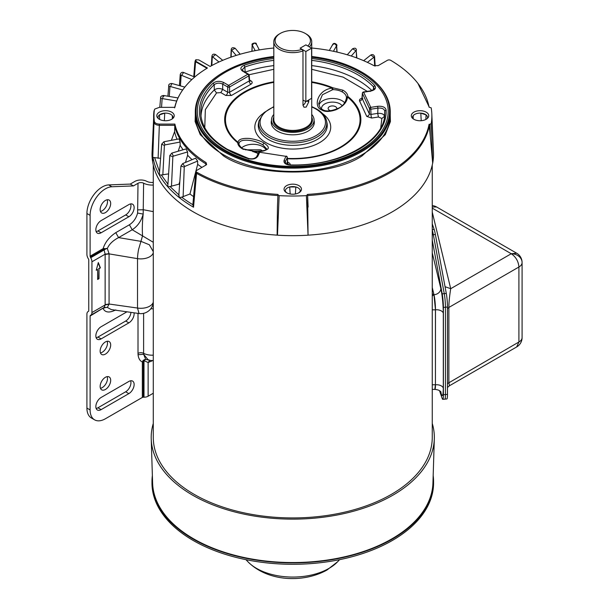 <?xml version="1.0" encoding="UTF-8"?>
<svg xmlns="http://www.w3.org/2000/svg" width="609" height="609" viewBox="0 0 609 609"><rect width="100%" height="100%" fill="white"/><g stroke="black" fill="none" stroke-linecap="round" stroke-linejoin="round"><path stroke-width="0.91" d="M318.72 103.538L322.427 94.738L332.849 89.637A13.999 8.084 180 0 1 342.06 91.822A13.999 8.084 180 0 1 342.372 91.997A13.999 8.084 180 0 1 346.46 97.493L346.46 97.98C345.265 103.02 342.608 106.423 338.505 108.181C331.106 111.318 325.769 111.774 322.504 109.551L322.504 109.551C320.578 108.79 319.314 106.735 318.713 103.378M258.33 153.057A67.302 38.854 180 0 1 253.58 151.26C268.729 151.199 272.2 148.467 263.994 143.062C260.934 141.029 256.13 139.499 249.561 138.464C242.306 138.022 238.469 139.301 238.058 142.3A67.302 38.854 180 0 1 273.814 82.39M311.724 82.39A67.302 38.854 180 0 1 331.966 88.084C316.65 90.246 313.498 107.382 321.552 109.826C324.605 111.987 329.416 111.965 335.978 109.765C343.232 106.43 347.069 102.183 347.48 97.044A67.302 38.854 180 0 1 351.347 138.806A67.302 38.854 180 0 1 287.349 158.401M239.078 143.458L239.078 143.458C239.246 141.912 240.631 140.877 243.25 140.359C249.568 139.697 256.077 141.174 262.761 144.782L266.833 149.06L266.308 149.822C263.705 151.443 259.442 151.885 253.527 151.169L243.204 148.862C242.39 149.06 238.157 144.432 239.078 143.77L238.058 142.3L237.738 142.734A68.101 39.319 180 0 1 273.814 81.812M286.854 162.74L287.813 163.067L287.296 157.358A1.34 0.799 176.9 0 1 287.25 157.594A1.34 1.058 -155.1 0 0 285.956 156.33L259.67 152.265A1.34 1.058 -155.1 0 0 258.452 152.798L256.625 156.741C254.821 158.721 252.111 159.284 248.487 158.439L227.431 149.342C210.501 139.248 201.625 127.357 200.787 113.67L200.787 113.67A92.012 53.128 180 0 1 214.231 84.674L213.089 83.212A93.36 53.896 0 0 0 226.761 149.411A93.36 53.896 0 0 0 248.084 158.622C252.705 159.649 255.955 158.842 257.843 156.208L256.549 157.061M342.22 105.555L339.967 103.827A10.947 6.318 -0 0 0 327.749 102.731A10.947 6.318 -0 0 0 321.56 108.92M225.284 150.263A95.438 55.099 0 0 0 329.294 162.207A95.438 55.099 0 0 0 388.207 111.295A95.438 55.099 0 0 0 360.254 72.334A95.438 55.099 0 0 0 311.724 57.292A95.438 55.099 180 0 1 360.254 72.334A95.438 55.099 180 0 1 388.207 111.295A95.438 55.099 180 0 1 329.294 162.207A95.438 55.099 180 0 1 225.284 150.263A95.438 55.099 180 0 1 197.331 111.295A95.438 55.099 0 0 0 225.284 150.263M336.64 109.11A4.332 2.505 0 0 0 336.807 108.463A4.332 2.505 0 0 0 334.158 106.126A4.332 2.505 0 0 0 329.408 106.666A4.332 2.505 0 0 0 328.137 108.463A4.332 2.505 0 0 0 330.946 110.777M314.061 120.445A21.551 12.446 180 0 1 314.32 122.523A21.551 12.446 180 0 1 300.899 133.896A21.551 12.446 180 0 1 277.529 131.171A21.551 12.446 180 0 1 271.218 122.523A21.551 12.446 180 0 1 271.477 120.445M225.779 95.468A2.687 1.553 -60 0 0 227.675 92.256L227.675 86.98A1.34 0.776 -60 0 1 228.626 85.374A1.34 0.776 60 0 1 229.57 86.98A1.34 0.723 180 0 1 227.675 86.98L222.681 84.095C219.544 82.695 216.728 82.885 214.231 84.674L214.269 89.987C216.751 88.252 219.567 88.054 222.719 89.401L227.675 92.256L229.57 92.256A2.687 1.553 -120 0 0 231.473 95.468L225.779 95.468L220.823 92.614L216.56 92.911L205.332 109.643L204.776 127.707M287.265 162.276C289.496 162.732 290.44 163.684 290.112 165.123M380.762 127.715L381.866 118.481L378.433 116.997L371.665 118.039L366.732 116.395L359.576 100.98C359.15 99.632 360.094 98.688 362.424 98.133M367.303 91.373L343.171 77.145L311.724 69.304M273.814 69.304L249.058 74.74M249.743 81.066A2.687 1.553 120 0 0 251.022 80.898C252.552 81.933 252.552 83.03 251.022 84.187L231.473 95.468M249.682 81.027L249.203 75.28A1.34 0.776 176.5 0 1 248.815 75.866L229.57 86.98L229.57 92.256L249.127 80.974A2.687 1.553 -120 0 0 251.022 84.187M243.821 71.892L247.863 74.26A1.34 0.776 -120 0 1 248.815 75.866L249.127 79.878M362.195 98.041L362.172 98.46A2.687 2.116 -24.9 0 1 359.576 100.98M378.433 116.997L377.732 113.381C381.683 113.137 383.959 114.119 384.545 116.334L384.759 111.059C384.119 108.783 381.851 107.801 377.945 108.113L377.603 106.309L370.774 107.359A1.34 1.058 -24.9 0 0 369.48 108.623L369.328 113.875L370.972 114.423L377.732 113.381L377.945 108.113L371.125 109.171A1.34 0.731 -178.3 0 1 369.48 108.623L362.439 93.443L362.172 98.46L369.328 113.875A2.687 2.116 -24.9 0 1 366.732 116.395M311.724 60.367A92.012 53.128 180 0 1 373.561 86.927L374.215 88.518C374.931 88.937 373.644 89.736 370.348 90.901L363.527 91.959L370.774 107.359L370.972 114.423A2.687 0.571 -98.8 0 0 371.665 118.039M286.816 164.118L287.517 162.603A2.687 2.116 -155.1 0 0 289.168 164.826M287.517 162.603L287.25 157.594L285.423 161.53L284.129 160.274C283.474 163.098 285.598 164.734 290.485 165.184C315.066 165.656 341.207 159.779 358.785 149.411C376.484 139.21 386.89 124.738 386.098 109.978C385.33 107.154 382.49 105.928 377.603 106.309M332.225 89.683L331.966 88.084L332.879 87.803L342.974 90.201C346.125 92.05 347.739 94.121 347.808 96.42L346.468 97.904M253.58 151.26L253.321 151.679L253.58 151.26L242.565 148.946C239.413 147.104 237.807 145.026 237.738 142.734L239.078 143.77M220.823 92.614L222.719 89.401L222.681 84.095L223.632 82.489L228.626 85.374L247.863 74.26A1.34 0.776 -60 0 1 248.541 74.199L243.539 71.314L242.237 69.776L244.826 67.013L245.191 72.136A91.799 52.998 180 0 1 273.814 65.605M370.211 91.441L370.554 91.129C375.121 90.041 376.514 88.168 374.741 85.496L373.561 86.927L373.37 89.751M248.731 159.002L248.084 158.622M223.632 82.489C219.72 80.746 216.203 80.989 213.089 83.212M273.814 60.367A92.012 53.128 180 0 0 244.826 67.013L244.125 65.292C240.281 67.089 239.862 69.121 242.869 71.382M370.554 91.129L363.733 92.187A1.34 1.058 155.1 0 0 362.439 93.443A1.34 0.799 -176.9 0 1 362.393 93.215L361.875 98.924L362.835 98.589M285.514 163.105L285.423 161.53L285.24 162.436C285.4 163.661 287.159 164.499 290.508 164.932C339.883 166.424 385.033 141.273 384.759 113.67L384.759 113.67A92.012 53.128 180 0 0 384.759 111.059L386.098 109.978M273.814 57.292A95.438 55.099 0 0 0 197.331 111.295A95.438 55.099 180 0 1 273.814 57.292M273.814 106.978A32.711 18.887 180 0 0 269.642 135.723A32.711 18.887 180 0 0 315.896 135.723A32.711 18.887 180 0 0 315.896 109.019L315.622 108.859A32.711 18.887 180 0 0 311.724 106.978M432.261 423.43A141.57 81.735 180 0 1 434.316 438.876L432.938 483.082A140.184 80.936 180 0 1 345.242 556.664A140.184 80.936 180 0 1 193.647 538.843A140.184 80.936 180 0 1 152.608 483.082L151.222 438.876A141.57 81.735 180 0 1 153.285 423.43M434.316 438.876A141.57 81.735 180 0 1 345.76 513.189A141.57 81.735 180 0 1 192.665 495.193A141.57 81.735 180 0 1 151.222 438.876M153.285 182.418A8.145 4.705 180 0 1 146.624 181.261A8.579 4.956 0 0 0 134.817 181.444L130.257 184.078L108.707 184.915A21.658 12.507 120 0 0 102.228 186.993A21.658 12.507 120 0 0 86.912 213.523L86.912 254.349A5.808 3.35 -120 0 0 88.115 258.391L88.472 259.015A1.34 0.776 60 0 1 88.754 259.952L88.754 310.712A1.34 0.776 60 0 1 88.472 311.328L88.115 311.534A5.808 3.35 -120 0 0 86.912 314.191L86.912 408.076A21.658 12.507 120 0 0 91.403 417.987L94.585 419.829A21.658 12.507 -60 0 1 90.102 409.918L90.102 316.048A1.34 0.776 60 0 1 90.376 315.432L90.726 315.234A5.846 3.38 -120 0 0 91.936 312.554L91.936 261.786A5.846 3.38 -120 0 0 90.726 257.714L90.376 257.105A1.34 0.776 60 0 1 90.102 256.176L103.119 248.655C105.068 242.321 109.285 236.985 115.771 232.653L129.39 224.782C133.447 222.186 136.188 218.273 137.611 213.051L138.007 183.286A4.073 2.352 180 0 1 143.61 183.195A12.652 7.3 0 0 0 153.285 185.037M130.257 184.078L133.447 185.912L111.889 186.757A21.658 12.507 120 0 0 105.418 188.836A21.658 12.507 120 0 0 90.102 215.365L90.102 256.176M105.418 200.437A7.453 4.301 -60 0 1 109.14 200.072A7.453 4.301 -60 0 1 110.282 206.04A7.453 4.301 -60 0 1 105.418 212.602A7.453 4.301 -60 0 1 101.688 212.975A7.453 4.301 -60 0 1 100.546 207.007A7.453 4.301 -60 0 1 105.418 200.437M107.192 199.767A7.453 4.301 -60 0 1 102.228 210.767A7.453 4.301 -60 0 1 100.455 211.437M143.61 183.195L143.176 214.079C142.316 222.338 142.11 229.547 142.567 235.713L140.953 241.354L149.327 244.757L153.285 251.677M153.285 252.758A12.652 7.3 180 0 1 137.52 258.642L137.52 308.047A12.652 7.3 0 0 0 137.68 308.07A12.652 7.3 0 0 0 153.285 302.163M153.285 302.871L153.103 303.921A12.652 12.652 0 0 1 139.019 313.521L111.302 309.585L107.313 307.416L104.131 307.492L105.136 304.934L105.136 254.166L103.72 248.495L106.095 248.799L107.313 248.525L106.057 248.419M105.418 341.931A7.453 4.301 -60 0 1 109.14 341.558A7.453 4.301 -60 0 1 110.282 347.533A7.453 4.301 -60 0 1 105.418 354.095A7.453 4.301 -60 0 1 101.688 354.468A7.453 4.301 -60 0 1 100.546 348.493A7.453 4.301 -60 0 1 105.418 341.931M107.192 341.261A7.453 4.301 -60 0 1 102.228 352.253A7.453 4.301 -60 0 1 100.455 352.923M105.418 377.298A7.453 4.301 -60 0 1 109.14 376.933A7.453 4.301 -60 0 1 110.282 382.901A7.453 4.301 -60 0 1 105.418 389.471A7.453 4.301 -60 0 1 101.688 389.836A7.453 4.301 -60 0 1 100.546 383.868A7.453 4.301 -60 0 1 105.418 377.298M107.192 376.628A7.453 4.301 -60 0 1 102.228 387.628A7.453 4.301 -60 0 1 100.455 388.298M133.447 185.912L138.007 183.286M152.73 360.52L148.132 362.522L143.998 360.673L145.703 359.386L150.263 360.406L148.033 359.675L143.655 354.301L145.703 359.386L143.184 360.315L142.346 361.944C139.918 360.909 138.494 358.495 138.06 354.704L143.655 354.301L143.61 353.319A12.652 7.3 0 0 0 153.285 355.154M149.768 360.338L148.132 362.522L148.132 396.215L153.285 393.247M138.007 209.861L143.61 209.778L153.285 211.62M128.864 216.751L101.109 232.775A7.453 4.301 -60 0 1 97.387 233.148A7.453 4.301 -60 0 1 96.245 227.172A7.453 4.301 -60 0 1 101.109 220.61L128.864 204.586A7.453 4.301 -60 0 1 132.595 204.213A7.453 4.301 -60 0 1 133.736 210.189A7.453 4.301 -60 0 1 128.864 216.751L125.682 214.916L97.927 230.94A7.453 4.301 -60 0 1 96.153 231.603M130.638 203.916A7.453 4.301 -60 0 1 125.682 214.916M148.132 396.215A5.846 3.38 180 0 1 143.998 397.205L143.298 397.205A1.34 0.776 0 0 0 142.346 397.433L105.418 418.756A21.658 12.507 -60 0 1 94.585 419.829M137.611 213.051L143.176 214.079C141.303 220.998 137.657 226.221 132.222 229.745L153.285 242.291M150.758 308.786L153.285 308.793M129.39 224.782L132.222 229.745L118.595 237.609L115.771 232.653M105.129 254.486L109.064 253.877L137.52 258.642A12.652 2.565 99.5 0 1 138.601 249.347L140.953 241.354L118.595 237.609C112.985 240.486 109.224 244.125 107.313 248.525L109.064 253.633L109.064 304.249L107.313 307.416L103.819 307.674L103.72 308.116L106.057 307.362M103.72 248.495L103.119 248.655L103.401 249.591L90.376 257.105M115.771 309.928C109.361 313.079 105.144 312.607 103.119 308.527L103.72 308.116M128.834 393.635L101.14 409.621A7.453 4.301 -60 0 1 97.387 410.009A7.453 4.301 -60 0 1 96.245 404.041A7.453 4.301 -60 0 1 101.109 397.471L128.864 381.447A7.453 4.301 -60 0 1 132.595 381.082A7.453 4.301 -60 0 1 133.729 387.073A7.453 4.301 -60 0 1 128.834 393.635L125.652 391.793L97.958 407.786A7.453 4.301 -60 0 1 96.153 408.472M134.071 312.82A7.453 4.301 -60 0 1 128.864 322.869L101.109 338.893A7.453 4.301 -60 0 1 97.387 339.266A7.453 4.301 -60 0 1 96.245 333.29A7.453 4.301 -60 0 1 101.109 326.728L126.954 311.808M130.638 380.777A7.453 4.301 -60 0 1 125.652 391.793M130.935 312.371A7.453 4.301 -60 0 1 125.682 321.034L97.927 337.059A7.453 4.301 -60 0 1 96.153 337.721M143.184 360.315L143.998 360.673L143.998 397.205M97.63 269.467L96.252 270.267L98.315 262.548L100.378 267.876L99.001 268.676L99.001 278.671L97.63 279.462L97.63 269.467L96.359 269.848M143.298 397.205L143.298 361.716L144.356 359.561M109.064 253.633L105.136 254.166L91.936 261.786M97.63 279.112L99.001 278.671M98.696 278.496L99.001 268.676M98.696 268.5L100.378 267.876M100.074 267.701L98.216 262.905M91.936 312.554L105.136 304.934L109.064 304.249M90.726 315.234L104.131 307.492L90.102 316.048M103.401 249.591L106.095 248.799L90.726 257.714M153.285 165.009L153.285 437.399A139.491 80.533 0 0 0 194.134 494.348A139.491 80.533 0 0 0 346.148 511.804A139.491 80.533 0 0 0 432.261 437.399L432.261 165.009M311.724 114.454A21.292 12.294 180 0 1 314.061 120.057A21.292 12.294 180 0 1 300.922 131.415A21.292 12.294 180 0 1 277.712 128.75A21.292 12.294 180 0 1 271.477 120.057A21.292 12.294 180 0 1 273.814 114.454M308.74 99.983L308.74 101.931L306.175 107.1L303.982 107.207L302.978 105.258L302.978 50.92L302.041 49.314A17.653 10.193 180 0 1 280.285 47.852A17.653 10.193 180 0 1 280.285 33.434A17.653 10.193 180 0 1 305.254 33.434L306.175 33.967A18.955 10.939 180 0 1 311.724 41.701A18.955 10.939 180 0 1 309.41 46.946M302.978 50.92A18.955 10.939 180 0 1 279.371 49.443A18.955 10.939 180 0 1 273.814 41.701A18.955 10.939 180 0 1 279.371 33.967L280.285 33.434M306.167 33.967A18.955 10.939 180 0 1 306.175 33.967L305.254 33.434A17.653 10.193 180 0 1 307.796 45.995L307.811 46.018M302.978 105.266A4.073 2.352 120 0 0 302.985 105.258A4.073 2.352 120 0 0 305.68 101.558M302.041 49.314L300.108 48.202L305.87 44.876L307.796 45.995M444.258 293.667L442.203 293.827A10.833 1.218 85.4 0 1 443.39 307.4L443.39 394.746A10.833 1.218 85.4 0 1 442.766 399.344L444.814 399.184A10.833 1.218 -94.6 0 0 445.445 394.579L445.445 307.24A10.833 1.218 -94.6 0 0 444.258 293.667L433.334 234.693A21.658 2.436 -94.6 0 0 432.261 230.073A21.658 2.436 85.4 0 1 433.334 234.701L435.382 234.534L446.298 293.454L444.25 293.614M442.766 399.344A10.833 1.218 85.4 0 1 442.203 398.484L439.576 390.833M442.203 293.827L432.261 240.136M432.261 295.944L433.943 294.748L435.481 309.783A6.935 4.004 180 0 1 441.335 310.917A6.935 4.004 180 0 1 443.299 313.193L443.299 388.184C443.146 396.292 442.324 397.738 440.855 392.531L440.756 392.12M432.261 389.28A10.833 10.833 0 0 0 434.811 389.379L435.435 384.774L432.261 384.759M445.042 286.694L450.706 288.696C449.465 296.553 448.856 302.802 448.871 307.446L518.914 267.008C518.457 261.375 515.907 256.952 511.255 253.74L516.668 253.207L436.607 206.984L432.261 206.991M444.928 399.123L446.854 398.971A10.833 1.218 -94.6 0 0 447.478 394.366L447.478 307.02A10.833 1.218 -94.6 0 0 446.298 293.454M435.382 234.534A21.658 2.436 -94.6 0 0 434.171 229.471L432.261 229.623M432.261 223.868L434.171 229.471M447.478 308.596L448.871 307.446L448.871 382.437L449.412 385.786L447.478 387.491M196.821 172.256A2.687 1.538 119.5 0 0 196.57 173.352L195.771 172.157A2.687 2.687 0 0 1 196.319 170.748A2.329 1.34 0 0 0 196.159 171.555A2.329 1.34 0 0 0 196.821 172.256A137.101 79.155 0 0 0 277.948 194.408L277.438 207.09L277.948 194.408M273.814 48.02A118.778 68.573 0 0 0 210.143 66.457L198.838 59.926L195.885 59.735A137.078 79.14 0 0 0 195.793 59.781L196.136 61.486L207.441 68.018A118.778 68.573 0 0 0 184.344 87.726A118.778 68.573 0 0 0 174.882 107.344L159.383 107.344L154.77 109.064L154.343 110.054A138.776 80.122 -0 0 0 154.343 121.381C154.8 123.048 156.483 123.954 159.383 124.099L174.882 124.099A118.778 68.573 0 0 0 206.07 162.588L206.626 164.514L206.002 165.039L196.798 170.353A2.329 1.34 0 0 0 196.319 170.748M390.011 107.93L390.415 121.572L385.291 134.673L362.188 155.797C330.695 177.432 254.851 177.432 223.358 155.797L200.254 134.673L195.124 121.564L195.535 107.93M427.305 118.489A7.498 4.324 0 0 0 427.526 117.507A7.498 4.324 0 0 0 426.094 114.903A7.498 4.324 0 0 0 425.333 114.378A7.498 4.324 0 0 0 420.811 113.137A7.498 4.324 0 0 0 413.184 115.68A7.498 4.324 0 0 0 412.757 118.489M413.869 119.273A8.709 5.032 180 0 1 412.08 117.773A8.709 5.032 180 0 1 415.087 111.576A8.709 5.032 180 0 1 426.193 112.163A8.709 5.032 180 0 1 427.982 117.773A8.709 5.032 180 0 1 413.869 119.273M300.039 191.964A7.498 4.324 0 0 0 300.222 191.363A7.498 4.324 0 0 0 300.267 190.982A7.498 4.324 0 0 0 298.067 187.854A7.498 4.324 0 0 0 295.822 186.963A7.498 4.324 0 0 0 289.717 186.963A7.498 4.324 0 0 0 285.278 190.982A7.498 4.324 0 0 0 285.317 191.363A7.498 4.324 0 0 0 285.499 191.964M286.611 192.748A8.709 5.032 180 0 1 284.814 191.249A8.709 5.032 180 0 1 287.829 185.052A8.709 5.032 180 0 1 298.928 185.638A8.709 5.032 180 0 1 300.724 191.249A8.709 5.032 180 0 1 286.611 192.748M172.781 118.489A7.498 4.324 0 0 0 172.355 115.68A7.498 4.324 0 0 0 170.809 114.378A7.498 4.324 0 0 0 164.734 113.137A7.498 4.324 0 0 0 159.444 114.903A7.498 4.324 0 0 0 158.02 117.507A7.498 4.324 0 0 0 158.241 118.489M159.352 119.273A8.709 5.032 180 0 1 157.556 117.773A8.709 5.032 180 0 1 160.57 111.576A8.709 5.032 180 0 1 171.669 112.163A8.709 5.032 180 0 1 173.466 117.773A8.709 5.032 180 0 1 159.352 119.273M311.724 56.5A96.785 55.876 180 0 1 361.206 71.786L361.693 72.068A97.478 56.279 180 0 1 361.7 72.068A97.478 56.279 180 0 1 390.247 111.866A97.478 56.279 180 0 1 330.07 163.859A97.478 56.279 180 0 1 223.846 151.656A97.478 56.279 180 0 1 195.299 111.866A97.478 56.279 180 0 1 223.846 72.068L224.333 71.786A96.785 55.876 180 0 1 273.814 56.5M413.191 118.839L413.184 115.68L413.184 118.831M425.843 119.463L426.094 114.903L420.811 113.137L421.2 120.704M295.388 193.989L295.822 186.963L289.717 186.963L290.158 193.989M164.339 120.704L164.734 113.137L159.444 114.903L159.695 119.463M361.7 72.068L361.206 71.786A96.785 55.876 180 0 1 361.206 150.811A96.785 55.876 180 0 1 224.333 150.811A96.785 55.876 180 0 1 224.333 71.786M279.158 195.634L277.483 235.196A140.748 81.256 0 0 0 308.055 235.196L307.598 194.408L306.388 195.634A139.088 80.304 0 0 1 279.158 195.634L277.948 194.865M307.598 194.408A137.101 79.155 0 0 0 429.071 124.282L429.855 124.282L430.319 136.53L432.679 163.242A140.748 81.256 0 0 0 433.471 152.41L431.819 113.738A139.088 80.304 0 0 0 431.195 107.862L429.071 107.161A137.101 79.155 0 0 0 417.926 83.403A137.101 79.155 0 0 0 390.704 60.321A2.329 1.34 0 0 0 387.393 60.314L378.197 65.627L373.956 65.665A118.778 68.573 0 0 0 311.724 48.02M431.819 113.738A139.088 80.304 0 0 1 431.195 123.581L429.855 124.282M195.793 59.781L194.971 61.342L195.542 62.263L196.068 61.996L206.976 68.292M206.07 162.588L205.812 163.829L206.512 164.643M171.38 140.336L174.6 131.635L174.882 124.099M154.343 121.381L153.986 122.417C154.465 124.167 156.262 125.134 159.383 125.325L174.57 125.325M431.195 123.581L432.679 163.242M430.319 136.53L429.071 124.282M308.055 235.196L306.388 195.634M167.924 184.177L161.332 174.981L159.33 174.989A140.306 81.005 180 0 1 153.057 157.419L152.615 161.507A140.694 81.225 0 0 0 277.118 235.143L277.438 207.09M277.902 195.558A137.459 79.36 0 0 1 196.57 173.352L193.525 207.212L192.901 204.731M205.766 165.176L205.812 163.829A119.136 68.787 0 0 1 174.57 125.401M174.6 131.635A119.136 68.787 0 0 0 177.059 139.271M180.127 142.049L164.955 144.896L164.4 145.467L161.667 144.173L163.935 141.737L179.084 138.89L180.127 142.049L180.15 145.33A119.136 68.787 0 0 0 183.103 149.776M187.58 151.945L173.375 156.125L172.849 156.749L169.812 155.539L171.837 153.087L186.042 148.908L187.58 151.945L187.61 155.226A119.136 68.787 0 0 0 192.079 159.665M197.628 161.05L184.725 166.463L184.253 167.125L180.934 166.029L182.692 163.6L195.588 158.188L197.628 161.05L197.666 164.331A119.136 68.787 0 0 0 201.922 167.399M153.057 157.419L160.517 158.317M154.343 110.054L153.986 111.059A139.134 80.327 -0 0 0 153.681 114.758A139.134 80.327 -0 0 0 153.986 122.417L152.615 161.507M153.986 111.059L152.067 152.41A140.748 81.256 0 0 0 152.501 161.065M195.542 62.263L194.378 76.909M308.42 235.143A140.694 81.225 0 0 0 432.588 163.456M286.816 192.863L285.317 191.363M300.222 191.363L298.722 192.863M172.355 115.68L172.347 118.839L172.355 115.68M192.863 204.7A138.966 80.236 180 0 1 181.703 197.156L179.259 197.567L179.008 195.017L170.01 186.537L167.757 186.727A140.306 81.005 180 0 1 159.33 174.989L161.667 144.173M159.436 171.548L154.61 157.571M193.525 207.212A140.306 81.005 180 0 1 179.259 197.567A140.306 81.005 180 0 1 167.757 186.727L169.812 155.539M197.666 164.331L189.962 193.989A129.07 74.519 0 0 0 193.586 196.616M181.703 197.156L189.962 193.989M187.61 155.226L185.471 162.436M179.83 181.436L179.023 184.154A129.07 74.519 0 0 0 179.586 184.755M170.01 186.537L179.023 184.154M180.15 145.33L178.209 151.215M161.332 174.981L168.388 173.908M167.909 96.214L168.754 85.641L169.926 86.866L170.459 86.547L182.67 89.987M163.859 96.351C163.463 94.966 163.067 95.735 162.679 98.658L162.108 99.023L160.616 97.722L159.809 107.344M336.929 52.062L336.488 45.865C335.171 43.46 333.846 43.209 332.529 45.119M356.569 57.878L356.219 50.874L352.527 48.827L347.267 54.787M374.68 65.955L374.2 57.459L370.866 54.97L363.657 60.694M180.934 166.029L178.802 195.695M191.843 79.566L181.604 75.349L181.117 75.615L180.241 74.504L179.404 85.595M218.974 61.989L211.909 56.256L211.331 65.802M236.193 55.427L231.214 49.641L230.826 57.208M255.201 50.661L252.149 44.959L251.89 51.331M336.678 45.995L337.059 52.092M356.219 50.874L356.851 57.977M374.2 57.459L374.596 56.652L375.174 66.069M151.976 481.612L151.976 483.006A140.801 81.286 0 0 0 193.213 540.487A140.801 81.286 0 0 0 346.65 558.103A140.801 81.286 0 0 0 433.57 483.006L433.57 481.612A140.801 81.286 180 0 1 346.65 556.717A140.801 81.286 180 0 1 193.213 539.094A140.801 81.286 180 0 1 151.976 481.612A140.801 81.286 180 0 1 152.372 475.515M433.174 475.515A140.801 81.286 180 0 1 433.57 481.612M311.595 48.202L305.847 44.891L300.108 48.202L305.847 51.521L311.595 48.202L311.595 98.338L305.847 101.657L302.978 99.998M305.847 101.657L305.847 51.521M344.671 102.814A13.626 7.871 0 0 0 342.106 100.751A13.626 7.871 0 0 0 328.205 98.841A13.626 7.871 0 0 0 318.994 105.144M263.058 113.525A37.941 21.901 0 0 0 265.943 142.635A37.941 21.901 0 0 0 318.027 143.496A37.941 21.901 0 0 0 322.481 113.525M266.148 149.943A13.626 7.871 0 0 0 262.707 146.594A13.626 7.871 0 0 0 241.651 147.865M258.543 122.949L258.543 122.949A34.5 19.914 0 0 0 268.379 139.514A34.5 19.914 0 0 0 307.933 143.321A34.5 19.914 0 0 0 326.995 122.949L326.538 120.826A34.028 19.648 180 0 1 307.735 140.923A34.028 19.648 180 0 1 268.706 137.17A34.028 19.648 180 0 1 259.008 120.826L258.543 122.949M245.32 149.814L260.812 149.806A10.947 6.318 0 0 1 262.601 151.169M249.492 80.015L251.022 80.898M346.46 97.493L347.808 96.42A68.101 39.319 180 0 1 352.2 138.776A68.101 39.319 180 0 1 287.372 158.766M258.155 153.438A68.101 39.319 180 0 1 252.659 151.352L252.697 151.633M311.724 81.812A68.101 39.319 180 0 1 332.879 87.803L332.849 89.637M201 116.197A91.799 52.998 180 0 1 214.269 89.987L216.56 92.911M311.724 65.605A91.799 52.998 180 0 1 371.84 90.535M384.545 116.334L381.866 118.481M342.974 90.201L342.06 91.822M242.565 148.946L243.486 149.441M374.741 85.496A93.36 53.896 0 0 0 311.724 58.517M273.814 58.517A93.36 53.896 0 0 0 244.125 65.292M257.843 156.208L259.67 152.265L285.956 156.33L284.129 160.274M287.296 157.358A1.34 1.34 0 0 0 286.161 156.102L286.2 156.117M322.778 110.13L321.552 109.826M262.761 144.782L263.994 143.062M108.707 184.915L111.889 186.757M105.129 304.622L109.064 304.013L137.52 308.047L139.019 313.521M151.679 360.528L151.626 361.16M143.61 313.331L143.61 353.319A4.073 2.352 0 0 0 138.007 353.403L138.007 313.376M86.912 213.523L90.102 215.365M86.912 408.076L90.102 409.918M97.927 230.94L101.109 232.775M142.346 397.433L142.346 361.944L143.298 361.716M138.06 354.704L138.007 353.403M90.376 315.432L91.685 314.678M97.958 407.786L101.14 409.621M97.927 337.059L101.109 338.893M125.682 321.034L128.864 322.869M311.724 117.065A19.648 11.343 180 0 1 306.662 128.073L306.586 128.118A19.648 11.343 180 0 1 278.876 128.073A19.648 11.343 180 0 1 273.814 117.065M273.814 41.701L273.814 119.486A18.955 10.939 0 0 0 279.371 127.228A18.955 10.939 0 0 0 300.024 129.595A18.955 10.939 0 0 0 311.724 119.486L311.724 41.701M307.058 100.957L308.74 101.931M440.726 391.458L441.076 392.706C440.345 392.622 441.609 390.118 434.856 389.379L434.811 389.379A10.833 1.218 -94.6 0 0 434.856 389.379A10.833 1.218 -94.6 0 0 435.481 384.774A6.935 4.004 180 0 1 441.335 385.908A6.935 4.004 180 0 1 443.299 388.184M445.445 394.579L443.39 394.746M432.261 234.785L433.334 234.693M443.39 307.4L445.445 307.24M432.261 252.864L440.855 288.537C442.324 295.586 443.146 303.8 443.299 313.193M432.261 293.774L433.989 294.748L432.261 287.577M432.261 309.768A10.833 6.25 -0 0 0 435.435 309.783L435.435 384.774L435.481 309.783A10.833 1.218 -94.6 0 0 433.989 294.748A6.935 5.603 166.5 0 0 440.855 288.537M432.261 212.115L450.706 288.696L511.255 253.74A10.833 8.846 0 0 1 522.088 262.586A10.833 10.833 0 0 0 516.668 253.207M447.478 394.366L445.445 394.533M447.478 307.02L445.445 307.187M449.412 385.786L516.668 346.955L518.914 341.999L447.478 383.586M518.914 341.999L518.914 267.008A10.833 6.25 -0 0 0 522.088 262.586L522.088 337.576A10.833 6.25 0 0 1 518.914 341.999M511.255 253.74L432.261 208.133M195.299 111.866L195.299 115.154A97.478 56.279 0 0 0 223.846 154.945A97.478 56.279 0 0 0 361.693 154.945A97.478 56.279 0 0 0 390.247 115.154L390.247 111.866M159.383 124.099L158.112 158.317M196.136 61.486L196.068 61.996M307.636 195.558A137.459 79.36 0 0 0 429.421 125.248M194.971 61.342L195.428 63.542M308.108 207.09L307.598 194.865M184.253 167.125L183.111 196.867M182.692 163.6L184.725 166.463M172.849 156.749L171.479 186.369M171.837 153.087L173.375 156.125M164.4 145.467L162.831 174.95M163.935 141.737L164.955 144.896M162.679 98.658L176.671 101.048M169.926 86.866L169.279 96.45M184.816 87.117L171.936 83.494L170.459 86.547M181.117 75.615L180.439 85.892M194.69 77.038L183.606 72.479L181.604 75.349M162.108 99.023L161.545 107.344M212.29 57.048L211.818 65.536M222.749 60.329L215.647 54.582L212.64 56.865M231.42 50.25L231.085 57.117M240.197 54.224L235.15 48.256L231.694 50.09M252.24 45.363L251.997 51.308M252.149 44.959C250.855 43.155 257.044 42.227 256.26 43.962L259.32 49.923M256.404 44.541C255.072 42.615 253.747 42.843 252.415 45.226M333.435 51.285L336.488 45.865M351.256 56.036L355.945 50.722M367.417 62.377L373.842 57.276M337.652 561.719L326.98 570.032C303.503 583.11 267.846 581.854 247.893 561.719A51.179 29.544 0 0 0 256.587 568.41A51.179 29.544 0 0 0 328.959 568.41A51.179 29.544 0 0 0 337.652 561.719L339.601 559.663M326.538 120.826C325.396 116.113 322.077 112.147 316.573 108.95L311.724 106.628M249.203 75.28A1.34 1.34 0 0 0 248.541 74.199M363.527 91.959A1.34 1.34 0 0 0 362.393 93.215M259.876 152.037A1.34 1.34 0 0 0 258.452 152.798M273.814 106.628L263.895 112.688L259.008 120.826M153.285 303.191L153.103 303.921M150.263 360.406A12.652 12.652 0 0 0 153.285 360.482M314.061 124.297L314.061 120.057M271.477 124.297L271.477 120.057M516.668 346.955A10.833 10.833 0 0 0 522.088 337.576M436.607 206.984A10.833 10.833 0 0 0 432.261 205.583M154.001 110.914L154.77 109.064M174.6 107.877C176.153 100.82 179.404 94.106 184.344 87.726M429.254 107.161L417.926 83.403M192.832 205.05L195.771 172.157M178.011 97.942L163.615 95.484C161.461 95.796 160.464 96.542 160.616 97.722M194.857 62.613L193.761 76.658M336.785 45.568C337.82 45.325 334.265 41.61 332.697 44.495L329.332 50.471M168.754 85.641C168.624 84.301 169.69 83.585 171.936 83.494M183.606 72.479C182.022 71.946 180.903 72.616 180.241 74.504M215.647 54.582C213.515 53.691 212.275 54.254 211.909 56.256M235.15 48.256C232.722 47.258 231.412 47.723 231.214 49.641M356.448 50.25C356.295 48.18 354.994 47.7 352.527 48.827M374.596 56.652C373.964 54.757 372.723 54.193 370.866 54.962M247.893 561.719L245.945 559.663"/></g></svg>
